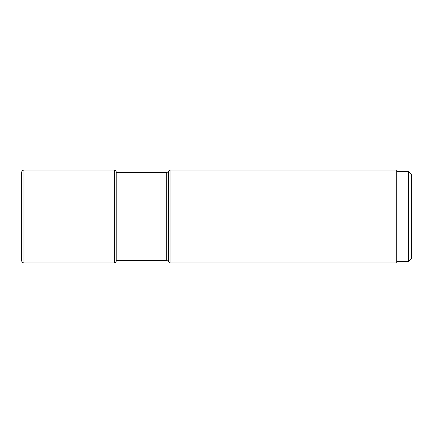 <?xml version="1.0" encoding="UTF-8"?>
<svg xmlns="http://www.w3.org/2000/svg" width="433" height="433" viewBox="0 0 433 433"><rect width="100%" height="100%" fill="white"/><g stroke="black" fill="none" stroke-linecap="round" stroke-linejoin="round"><path stroke-width="0.65" d="M166.727 172.518L166.727 260.482L168.383 261.164L168.383 171.836L166.727 172.518L116.19 172.518L116.19 171.863L116.19 261.137C116.087 262.203 115.503 262.788 114.436 262.891L23.988 262.891L23.988 170.109C22.586 170.229 21.807 171.008 21.65 172.448L21.65 260.552C21.807 261.992 22.586 262.771 23.988 262.891M168.383 261.164L170.109 262.891L170.109 170.109L168.383 171.836M170.109 170.109L396.736 170.109L396.736 262.891L170.109 262.891M408.427 261.429L411.35 258.512L411.35 174.488L408.427 171.571L408.427 261.429L396.736 261.429M23.988 170.109L114.436 170.109L114.436 262.891M21.65 260.552L21.65 172.448M114.436 170.109C115.503 170.212 116.087 170.797 116.19 171.863M166.727 260.482L116.19 260.482M408.427 171.571L396.736 171.571"/></g></svg>

